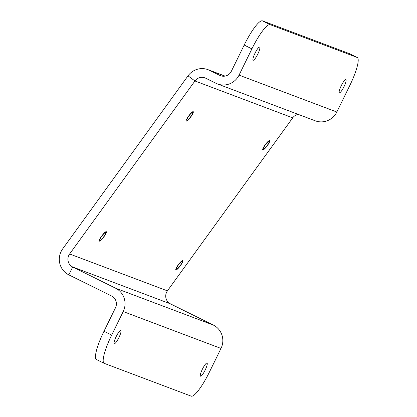 <?xml version="1.0" encoding="UTF-8"?>
<svg xmlns="http://www.w3.org/2000/svg" width="417" height="417" viewBox="0 0 417 417"><rect width="100%" height="100%" fill="white"/><g stroke="black" fill="none" stroke-linecap="round" stroke-linejoin="round"><path stroke-width="0.63" d="M221.318 75.962L219.764 75.378A8.773 8.601 110.7 0 0 231.331 71.312L244.19 45.057A29.242 5.781 -63.7 0 1 262.486 20.85L270.195 24.666A29.242 5.781 116.3 0 0 251.899 48.872L239.04 75.128A17.545 17.196 110.7 0 1 217.429 83.916A17.545 17.196 110.7 0 1 215.902 83.254L205.717 78.214A8.773 8.601 -69.3 0 0 194.937 80.966L69.623 253.984A8.773 8.601 -69.3 0 0 72.688 266.984L115.514 288.173A17.545 17.196 110.7 0 1 123.213 311.551L111.693 335.065A29.242 5.781 116.3 0 0 104.161 363.327A29.242 5.781 116.3 0 0 104.266 363.369L191.189 396.15A29.242 5.781 116.3 0 0 209.485 371.943L221.005 348.43L123.213 311.551M270.195 24.666L357.124 57.442A29.242 5.781 116.3 0 1 357.228 57.489A29.242 5.781 116.3 0 1 349.691 85.746L336.827 112.006A17.545 17.196 110.7 0 1 315.221 120.794L217.429 83.916M255.027 53.162A7.313 1.444 -63.7 0 1 259.629 47.121A7.313 1.444 -63.7 0 1 257.748 54.184A7.313 1.444 -63.7 0 1 253.145 60.225A7.313 1.444 -63.7 0 1 255.027 53.162M341.273 85.683A7.313 1.444 -63.7 0 1 345.875 79.642A7.313 1.444 -63.7 0 1 343.994 86.71A7.313 1.444 -63.7 0 1 339.391 92.751A7.313 1.444 -63.7 0 1 341.273 85.683M262.486 20.85L349.415 53.631A29.242 5.781 -63.7 0 1 349.519 53.673L357.228 57.489M219.764 75.378L209.574 70.337A17.545 17.196 -69.3 0 0 208.047 69.675A17.545 17.196 -69.3 0 0 188.015 75.847L62.701 248.86A17.545 17.196 -69.3 0 0 68.826 274.86L111.657 296.049A8.773 8.601 110.7 0 1 115.504 307.741L103.989 331.254L111.693 335.065M298.171 114.367A8.773 8.601 -69.3 0 0 292.724 117.844L167.415 290.863A8.773 8.601 -69.3 0 0 170.475 303.863L213.306 325.052A17.545 17.196 110.7 0 1 221.005 348.43M100.007 240.301A4.827 0.923 -53.5 0 1 99.965 240.275A4.827 0.923 -53.5 0 1 102.014 235.954A4.827 0.923 -53.5 0 1 105.663 232.498A4.827 0.923 -53.5 0 1 105.704 232.519A4.827 0.923 -53.5 0 1 103.656 236.84A4.827 0.923 -53.5 0 1 100.007 240.301M176.495 269.142A4.827 0.923 -53.5 0 1 176.454 269.121A4.827 0.923 -53.5 0 1 178.502 264.8A4.827 0.923 -53.5 0 1 182.151 261.339A4.827 0.923 -53.5 0 1 182.193 261.365A4.827 0.923 -53.5 0 1 180.144 265.686A4.827 0.923 -53.5 0 1 176.495 269.142M186.941 120.273A4.827 0.923 -53.5 0 1 186.894 120.252A4.827 0.923 -53.5 0 1 188.948 115.931A4.827 0.923 -53.5 0 1 192.591 112.47A4.827 0.923 -53.5 0 1 192.638 112.496A4.827 0.923 -53.5 0 1 190.585 116.817A4.827 0.923 -53.5 0 1 186.941 120.273M263.429 149.119A4.827 0.923 -53.5 0 1 263.382 149.093A4.827 0.923 -53.5 0 1 265.436 144.772A4.827 0.923 -53.5 0 1 269.08 141.316A4.827 0.923 -53.5 0 1 269.127 141.337A4.827 0.923 -53.5 0 1 267.073 145.658A4.827 0.923 -53.5 0 1 263.429 149.119M96.556 359.558A29.242 5.781 -63.7 0 1 96.452 359.511A29.242 5.781 -63.7 0 1 103.989 331.254M202.422 369.123A7.313 1.444 -63.7 0 1 207.02 363.082A7.313 1.444 -63.7 0 1 205.138 370.145A7.313 1.444 -63.7 0 1 200.535 376.186A7.313 1.444 -63.7 0 1 202.422 369.123M116.176 336.597A7.313 1.444 -63.7 0 1 120.774 330.556A7.313 1.444 -63.7 0 1 118.892 337.624A7.313 1.444 -63.7 0 1 114.289 343.665A7.313 1.444 -63.7 0 1 116.176 336.597M99.408 241.13A5.848 1.121 -53.5 0 1 99.355 241.099A5.848 1.121 -53.5 0 1 101.842 235.86A5.848 1.121 -53.5 0 1 106.262 231.67A5.848 1.121 -53.5 0 1 106.314 231.696A5.848 1.121 -53.5 0 1 103.828 236.934A5.848 1.121 -53.5 0 1 99.408 241.13M175.896 269.971A5.848 1.121 -53.5 0 1 175.844 269.945A5.848 1.121 -53.5 0 1 178.33 264.706A5.848 1.121 -53.5 0 1 182.75 260.51A5.848 1.121 -53.5 0 1 182.802 260.542A5.848 1.121 -53.5 0 1 180.316 265.78A5.848 1.121 -53.5 0 1 175.896 269.971M186.342 121.102A5.848 1.121 -53.5 0 1 186.284 121.076A5.848 1.121 -53.5 0 1 188.771 115.837A5.848 1.121 -53.5 0 1 193.191 111.641A5.848 1.121 -53.5 0 1 193.243 111.673A5.848 1.121 -53.5 0 1 190.757 116.911A5.848 1.121 -53.5 0 1 186.342 121.102M262.83 149.948A5.848 1.121 -53.5 0 1 262.773 149.917A5.848 1.121 -53.5 0 1 265.259 144.678A5.848 1.121 -53.5 0 1 269.679 140.487A5.848 1.121 -53.5 0 1 269.731 140.519A5.848 1.121 -53.5 0 1 267.245 145.757A5.848 1.121 -53.5 0 1 262.83 149.948M336.827 112.006L239.04 75.128M244.19 45.057L251.899 48.872M349.415 53.631L357.124 57.442M209.574 70.337L224.94 76.129M188.015 75.847L194.937 80.966L292.724 117.844M68.826 274.86L72.688 266.984L170.475 303.863M69.623 253.984L167.415 290.863M213.306 325.052L115.514 288.173M208.047 69.675L225.097 76.102M96.452 359.511L104.161 363.327"/></g></svg>
